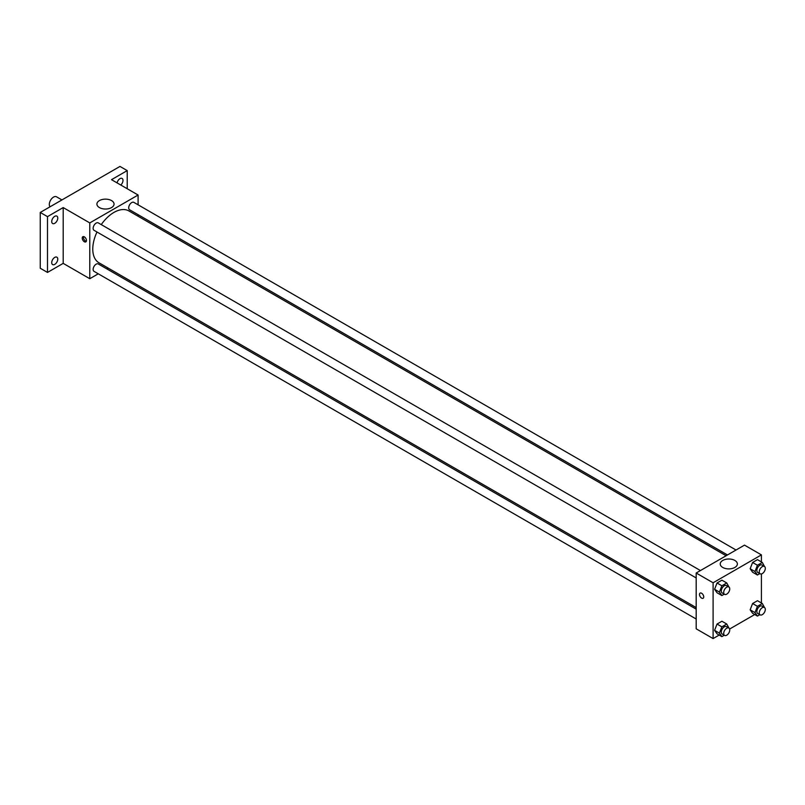 <?xml version="1.0" encoding="UTF-8"?>
<svg xmlns="http://www.w3.org/2000/svg" width="805" height="805" viewBox="0 0 805 805"><rect width="100%" height="100%" fill="white"/><g stroke="black" fill="none" stroke-linecap="round" stroke-linejoin="round"><path stroke-width="1.21" d="M61.935 199.932L56.531 196.812A5.977 3.451 120 0 0 51.923 198.412A5.977 3.451 120 0 0 49.306 204.43A5.977 3.451 120 0 0 50.071 206.784M98.26 273.811L89.778 278.711L63.203 263.366L47.495 272.432L40.25 268.246L40.25 212.45L119.975 166.424L127.22 170.61L127.22 188.742M108.162 268.095L106.803 268.88M54.75 264.372A4.267 2.465 -60 0 1 52.607 264.583A4.267 2.465 -60 0 1 51.953 261.162A4.267 2.465 -60 0 1 54.75 257.399A4.267 2.465 -60 0 1 56.883 257.187A4.267 2.465 -60 0 1 57.537 260.609A4.267 2.465 -60 0 1 54.75 264.372M54.75 223.307A4.267 2.465 -60 0 1 52.607 223.518A4.267 2.465 -60 0 1 51.953 220.097A4.267 2.465 -60 0 1 54.75 216.334A4.267 2.465 -60 0 1 56.883 216.122A4.267 2.465 -60 0 1 57.537 219.544A4.267 2.465 -60 0 1 54.75 223.307M63.203 263.366L63.203 207.569L47.495 216.636L40.25 212.45M47.495 272.432L47.495 216.636M89.778 278.711L89.778 222.915L63.203 207.569M89.778 222.915L138.098 195.021L111.523 179.676L127.22 170.61M99.418 207.579A8.573 4.951 180 0 1 96.912 204.088A8.573 4.951 180 0 1 105.485 199.137A8.573 4.951 180 0 1 114.048 204.088A8.573 4.951 180 0 1 108.756 208.656A8.573 4.951 180 0 1 99.418 207.579M117.077 182.876A4.267 2.465 -60 0 1 119.975 178.67A4.267 2.465 -60 0 1 122.108 178.458A4.267 2.465 -60 0 1 120.8 185.029M96.992 232.011A29.926 17.277 120 0 0 92.776 249.077A29.926 17.277 120 0 0 98.975 262.782L696.184 607.584M726.11 555.742L128.901 210.94A29.926 17.277 120 0 0 101.259 224.615M138.098 195.021L138.098 204.812M138.098 214.673L138.098 216.253M736.022 550.016L133.851 202.367A4.267 2.465 120 0 0 130.561 203.514A4.267 2.465 120 0 0 128.699 207.811A4.267 2.465 120 0 0 129.585 209.763L727.479 554.957M696.184 609.154L98.291 263.959A4.267 2.465 120 0 0 95 265.107A4.267 2.465 120 0 0 93.139 269.403A4.267 2.465 120 0 0 94.024 271.355L696.184 619.015M696.184 577.95L94.024 230.29A4.267 2.465 -60 0 1 94.024 225.36A4.267 2.465 -60 0 1 98.291 222.894L700.451 570.554M86.457 240.524A2.989 1.731 60 0 1 85.843 241.892A2.989 1.731 60 0 1 82.855 240.172A2.989 1.731 60 0 1 82.855 236.72A2.989 1.731 60 0 1 85.159 237.515A2.989 1.731 60 0 1 86.457 240.524M86.316 241.319A2.989 1.731 60 0 1 84.072 239.467A2.989 1.731 60 0 1 83.589 236.59M719.187 635.065L713.099 638.576L696.184 628.816L696.184 573.019L744.504 545.126L761.409 554.887L761.409 561.91M754.748 614.527L729.612 629.037M752.595 572.224L750.149 568.753L752.595 562.464L757.475 559.646L752.595 562.464L750.149 568.753L752.595 572.224L757.425 575.012L754.989 571.54L757.425 565.251L762.305 562.433L764.529 566.489M717.034 633.817L714.588 630.345L717.034 624.056L721.914 621.239L717.034 624.056L714.588 630.345L717.034 633.817L721.864 636.614L719.418 633.143L721.864 626.843L726.744 624.026L728.958 628.081M761.409 573.955L761.409 602.975M713.099 638.576L713.099 582.78L761.409 554.887M752.595 613.289L750.149 609.818L752.595 603.529L757.475 600.711L752.595 603.529L750.149 609.818L752.595 613.289L757.425 616.077L754.989 612.605L757.425 606.316L762.305 603.498L764.529 607.554M717.034 592.762L714.588 589.28L717.034 582.991L721.914 580.174L717.034 582.991L714.588 589.28L717.034 592.762L721.864 595.549L719.418 592.077L721.864 585.778L726.744 582.961L728.958 587.016M713.099 582.78L696.184 573.019M722.739 567.455A8.573 4.951 180 0 1 720.234 563.953A8.573 4.951 180 0 1 728.797 559.002A8.573 4.951 180 0 1 737.37 563.953A8.573 4.951 180 0 1 732.077 568.521A8.573 4.951 180 0 1 722.739 567.455M703.731 596.908A2.989 1.731 60 0 1 703.107 598.276A2.989 1.731 60 0 1 700.119 596.545A2.989 1.731 60 0 1 700.119 593.094A2.989 1.731 60 0 1 702.423 593.899A2.989 1.731 60 0 1 703.731 596.908M703.107 598.266A2.989 1.731 60 0 1 700.119 596.545A2.989 1.731 60 0 1 700.119 593.094M724.259 594.16L721.864 595.549M728.857 586.956L726.442 585.557A4.267 2.465 120 0 0 723.152 586.704A4.267 2.465 120 0 0 721.29 591.001A4.267 2.465 120 0 0 722.166 592.953L724.591 594.352A4.267 2.465 120 0 0 728.857 591.886A4.267 2.465 120 0 0 728.857 586.956A4.267 2.465 120 0 0 725.567 588.093A4.267 2.465 120 0 0 723.705 592.389A4.267 2.465 120 0 0 724.591 594.352M719.418 592.077L714.588 589.28M721.864 585.778L717.034 582.991M726.744 582.961L721.914 580.174M759.829 573.633L757.425 575.012M764.418 566.418L762.003 565.019A4.267 2.465 120 0 0 758.713 566.167A4.267 2.465 120 0 0 756.851 570.463A4.267 2.465 120 0 0 757.736 572.425L760.151 573.814A4.267 2.465 120 0 0 764.418 571.349A4.267 2.465 120 0 0 764.418 566.418A4.267 2.465 120 0 0 761.128 567.565A4.267 2.465 120 0 0 759.266 571.862A4.267 2.465 120 0 0 760.151 573.814M754.989 571.54L750.149 568.753M757.425 565.251L752.595 562.464M762.305 562.433L757.475 559.646M724.259 635.226L721.864 636.614M728.857 628.021L726.442 626.622A4.267 2.465 120 0 0 723.152 627.769A4.267 2.465 120 0 0 721.29 632.066A4.267 2.465 120 0 0 722.166 634.018L724.591 635.417A4.267 2.465 120 0 0 728.857 632.951A4.267 2.465 120 0 0 728.857 628.021A4.267 2.465 120 0 0 725.567 629.158A4.267 2.465 120 0 0 723.705 633.455A4.267 2.465 120 0 0 724.591 635.417M719.418 633.143L714.588 630.345M721.864 626.843L717.034 624.056M726.744 624.026L721.914 621.239M759.829 614.698L757.425 616.077M764.418 607.483L762.003 606.085A4.267 2.465 120 0 0 758.713 607.232A4.267 2.465 120 0 0 756.851 611.528A4.267 2.465 120 0 0 757.736 613.49L760.151 614.879A4.267 2.465 120 0 0 764.418 612.414A4.267 2.465 120 0 0 764.418 607.483A4.267 2.465 120 0 0 761.128 608.63A4.267 2.465 120 0 0 759.266 612.927A4.267 2.465 120 0 0 760.151 614.879M754.989 612.605L750.149 609.818M757.425 606.316L752.595 603.529M762.305 603.498L757.475 600.711"/></g></svg>
